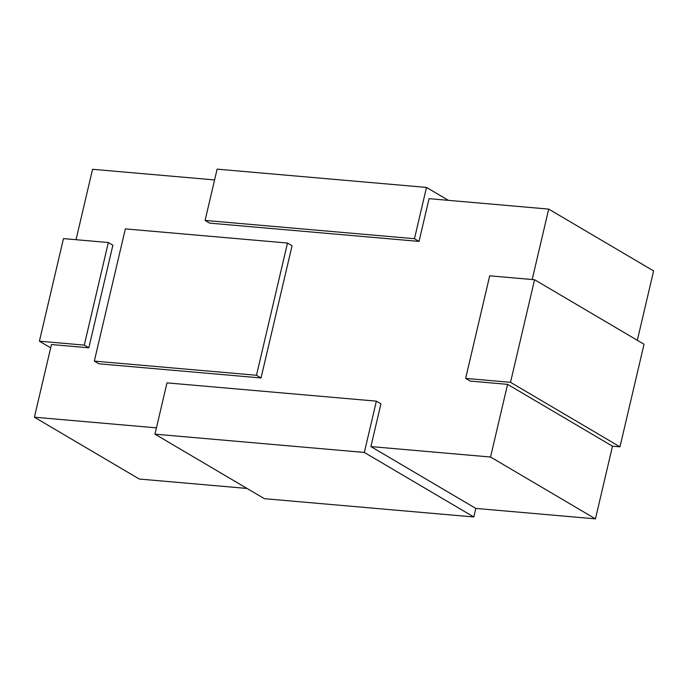 <?xml version="1.0" encoding="UTF-8"?>
<svg xmlns="http://www.w3.org/2000/svg" width="688" height="688" viewBox="0 0 688 688"><rect width="100%" height="100%" fill="white"/><g stroke="black" fill="none" stroke-linecap="round" stroke-linejoin="round"><path stroke-width="1.03" d="M50.671 347.836L39.405 341.196L84.271 345.118L108.334 242.529L112.892 245.212L88.829 347.801L51.445 344.542L34.4 417.212L139.303 479.037L247.044 488.446M34.4 417.212L156.434 427.859M154.955 434.162L364.339 452.446L376.37 401.147L166.986 382.872L154.955 434.162L264.416 498.688L473.8 516.963L475.804 508.415L595.447 518.855L612.492 446.194L619.974 446.839L510.513 382.322L534.567 279.732L489.701 275.819L465.638 378.409L510.513 382.322M637.329 340.302L653.6 270.934L548.697 209.1L429.054 198.66L419.026 241.402L414.468 238.71L205.084 220.435L217.116 169.145L426.5 187.42L414.468 238.71M376.37 401.147L380.928 403.839L370.901 446.581L490.544 457.03L507.589 384.36L470.205 381.092L465.638 378.409M532.177 279.526L548.697 209.1M205.084 220.435L209.651 223.127L419.026 241.402M214.587 179.938L92.553 169.282L76.033 239.708M94.325 361.114L98.883 363.806L261.044 377.961L292.065 245.728L287.498 243.045L256.486 375.27L94.325 361.114L125.336 228.889L287.498 243.045M595.447 518.855L490.544 457.03M507.589 384.36L612.492 446.194M475.804 508.415L370.901 446.581M473.8 516.963L364.339 452.446M88.829 347.801L84.271 345.118M108.334 242.529L63.468 238.607L39.405 341.196M448.43 200.346L426.5 187.42M619.974 446.839L644.037 344.249L534.567 279.732M261.044 377.961L256.486 375.27"/></g></svg>
